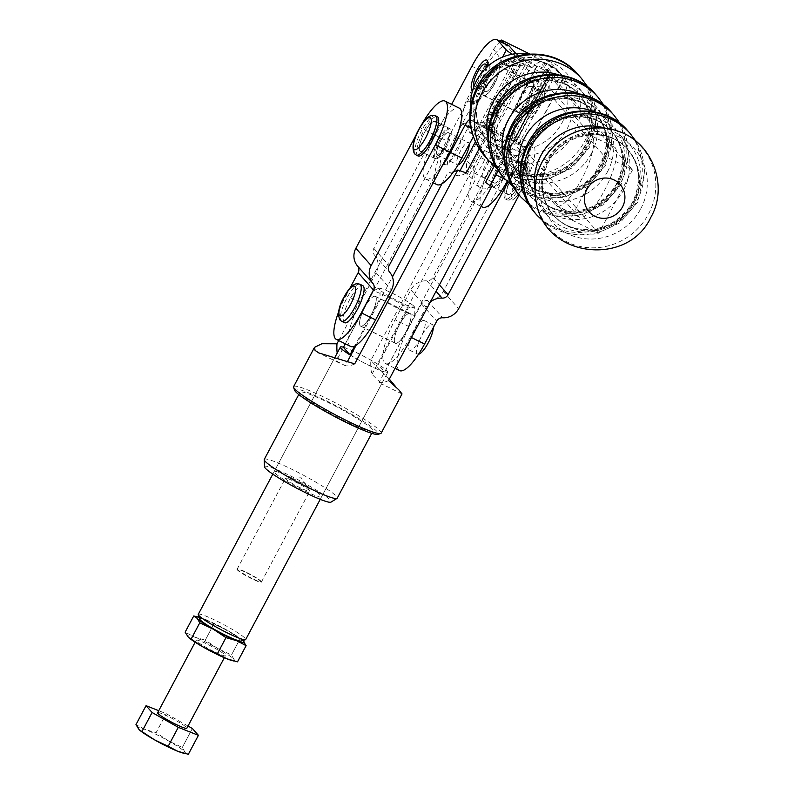 <?xml version="1.0" encoding="UTF-8"?>
<svg xmlns="http://www.w3.org/2000/svg" width="794" height="794" viewBox="0 0 794 794"><rect width="100%" height="100%" fill="white"/><g stroke="black" fill="none" stroke-linecap="round" stroke-linejoin="round"><path stroke-width="0.6" stroke-dasharray="3.97 2.98" d="M264.273 459.398A41.308 4.427 -152 0 1 292.698 469.691A41.308 4.427 -152 0 1 337.222 498.185M264.491 466.773A37.735 4.049 -152 0 1 290.505 475.924A37.735 4.049 -152 0 1 330.989 502.136M344.477 420.81A41.308 4.427 -152 0 1 299.943 392.315A41.308 4.427 -152 0 1 328.369 402.608A41.308 4.427 -152 0 1 372.892 431.102A41.308 4.427 -152 0 1 344.477 420.81M293.621 386.618A49.575 5.31 -152 0 1 327.724 398.965A49.575 5.31 -152 0 1 381.16 433.167M294.465 390.023A47.511 5.092 -152 0 1 327.168 401.238A47.511 5.092 -152 0 1 377.865 434.368M494.215 166.125L512.219 132.261A57.833 15.84 116.2 0 1 497.421 145.322L476.569 185.3L482.077 188.714L379.095 382.4L381.656 383.83L371.949 374.321A103.28 28.296 116.2 0 1 370.818 360.486L389.318 379.115M395.432 386.38L402.022 393.923M497.352 146.225A26.847 2.878 -152 0 1 488.201 142.017A26.847 2.878 -152 0 1 478.107 136.737L478.187 135.843L473.234 133.968A26.847 2.878 -152 0 1 469.611 131.794L465.542 123.001L462.465 123.715A26.847 2.878 -152 0 1 464.867 124.509L469.165 125.641L447.806 165.053L441.077 163.951L338.095 357.628A103.28 28.296 116.2 0 1 337.182 353.072M338.095 357.628L334.244 358.61L334.661 360.039L345.241 365.706L347.395 361.657M292.629 478.316A26.847 2.878 -152 0 1 321.57 496.846A26.847 2.878 -152 0 1 303.09 490.156A26.847 2.878 -152 0 1 274.148 471.626A26.847 2.878 -152 0 1 292.629 478.316M468.589 125.968A26.847 2.878 -152 0 1 477.73 130.176A26.847 2.878 -152 0 1 487.824 135.456L488.409 135.129A57.833 15.84 116.2 0 1 493.392 110.971L466.723 161.132L473.899 166.621L370.818 360.486M371.949 374.321L474.931 180.635L467.051 174.531L487.824 135.456M511.356 69.247A51.64 14.143 -63.8 0 0 515.445 55.868L549.299 72.552A51.64 14.143 116.2 0 1 545.21 85.931L524.447 87.181L511.356 69.247L483.328 121.958L492.975 122.772L479.169 148.756M338.691 340.547L440.045 149.927L447.479 151.644L474.147 101.493L465.582 101.89L493.61 49.178L505.123 65.336L527.464 65.872A51.64 14.143 116.2 0 1 535.325 56.761L529.548 53.913M532.774 82.606A16.734 4.585 -63.8 0 0 532.357 82.288A16.734 4.585 -63.8 0 0 521.271 94.436A16.734 4.585 -63.8 0 0 517.152 111.984A16.734 4.585 -63.8 0 0 517.559 112.301A16.734 4.585 -63.8 0 0 528.655 100.153A16.734 4.585 -63.8 0 0 532.774 82.606M483.298 95.3A16.734 4.585 116.2 0 1 487.417 77.752A16.734 4.585 116.2 0 1 498.503 65.604A16.734 4.585 116.2 0 1 498.92 65.922A16.734 4.585 116.2 0 1 494.801 83.469A16.734 4.585 116.2 0 1 483.705 95.617A16.734 4.585 116.2 0 1 483.298 95.3M500.21 41.348A51.64 14.143 -63.8 0 0 493.61 49.178M512.219 132.261L517.182 138.642L545.21 85.931M517.182 138.642A57.833 15.84 116.2 0 1 502.93 149.49L497.421 145.322M496.319 140.399A26.847 2.878 -152 0 0 492.697 138.225L495.784 141.411L496.319 140.399L502.274 141.104L503.465 148.478L502.93 149.49M495.784 141.411A57.833 15.84 116.2 0 1 499.436 118.584L493.392 110.971M527.464 65.872L499.436 118.584M549.299 72.552L535.325 56.761M473.234 133.968L469.075 132.797A57.833 15.84 -63.8 0 0 483.328 121.958M492.975 122.772A57.833 15.84 116.2 0 1 478.187 135.843M469.165 125.641A57.833 15.84 116.2 0 1 474.147 101.493M465.582 101.89A57.833 15.84 -63.8 0 0 461.929 124.727L464.867 124.509M466.316 172.933A101.205 27.73 116.2 0 1 457.324 175.811L460.034 170.72M475.378 141.858L478.107 136.737M453.573 171.693A101.205 27.73 116.2 0 1 448.223 172.03L457.324 175.811M447.806 165.053A101.205 27.73 116.2 0 1 447.479 151.644M441.077 163.951A101.205 27.73 116.2 0 1 440.045 149.927M503.465 148.478A26.847 2.878 -152 0 1 501.064 147.684M492.697 138.225L488.409 135.129M469.075 132.797L469.611 131.794M356.129 345.221L392.435 276.947M441.99 183.742L448.223 172.03M462.465 123.715L461.929 124.727M354.71 363.86A103.28 28.296 116.2 0 1 345.241 365.706M504.448 43.432L515.445 55.868M485.551 182.412A101.205 27.73 116.2 0 1 476.569 185.3M482.077 188.714A101.205 27.73 -63.8 0 0 491.645 186.679M467.051 174.531A101.205 27.73 116.2 0 1 466.723 161.132M473.899 166.621A101.205 27.73 -63.8 0 0 474.931 180.635M388.564 380.544A103.28 28.296 116.2 0 1 379.095 382.4M505.738 160.934A12.496 3.424 -63.8 0 0 505.431 160.696A12.496 3.424 -63.8 0 0 497.153 169.767A12.496 3.424 -63.8 0 0 494.076 182.878A12.496 3.424 -63.8 0 0 494.384 183.116A12.496 3.424 -63.8 0 0 502.662 174.045A12.496 3.424 -63.8 0 0 505.738 160.934M482.673 177.261A12.496 3.424 116.2 0 1 485.749 164.15A12.496 3.424 116.2 0 1 494.027 155.078A12.496 3.424 116.2 0 1 494.334 155.316A12.496 3.424 116.2 0 1 491.258 168.427A12.496 3.424 116.2 0 1 482.98 177.499A12.496 3.424 116.2 0 1 482.673 177.261M460.123 138.454A12.496 3.424 -63.8 0 0 459.815 138.216A12.496 3.424 -63.8 0 0 451.538 147.287A12.496 3.424 -63.8 0 0 448.461 160.398A12.496 3.424 -63.8 0 0 448.769 160.636A12.496 3.424 -63.8 0 0 457.046 151.565A12.496 3.424 -63.8 0 0 460.123 138.454M437.057 154.77A12.496 3.424 116.2 0 1 440.134 141.669A12.496 3.424 116.2 0 1 448.412 132.598A12.496 3.424 116.2 0 1 448.719 132.836A12.496 3.424 116.2 0 1 445.642 145.937A12.496 3.424 116.2 0 1 437.365 155.009A12.496 3.424 116.2 0 1 437.057 154.77M535.503 104.044A12.496 3.424 116.2 0 1 527.544 112.5A12.496 3.424 116.2 0 1 526.898 111.607A12.496 3.424 116.2 0 1 530.63 98.535A12.496 3.424 116.2 0 1 537.488 90.119A12.496 3.424 116.2 0 1 538.59 90.089A12.496 3.424 116.2 0 1 535.503 104.044M533.32 99.369A16.525 4.526 -63.8 0 0 528.377 116.639A16.525 4.526 -63.8 0 0 539.761 106.644A16.525 4.526 -63.8 0 0 542.391 88.223A16.525 4.526 -63.8 0 0 533.32 99.369M527.573 100.133A12.496 3.424 116.2 0 1 519.613 108.589A12.496 3.424 116.2 0 1 522.7 94.635A12.496 3.424 116.2 0 1 530.66 86.179A12.496 3.424 116.2 0 1 527.573 100.133M487.387 66.686A16.525 4.526 116.2 0 1 482.742 78.546A16.525 4.526 116.2 0 1 473.681 89.682A16.525 4.526 116.2 0 1 472.748 89.851M485.432 79.37A12.496 3.424 116.2 0 1 478.574 87.787A12.496 3.424 116.2 0 1 477.472 87.826A12.496 3.424 116.2 0 1 480.569 73.862A12.496 3.424 116.2 0 1 488.528 65.406A12.496 3.424 116.2 0 1 489.173 66.299A12.496 3.424 116.2 0 1 485.432 79.37M488.489 77.772A12.496 3.424 -63.8 0 0 485.402 91.727A12.496 3.424 -63.8 0 0 493.362 83.271A12.496 3.424 -63.8 0 0 496.449 69.316A12.496 3.424 -63.8 0 0 488.489 77.772M527.534 100.094A12.307 3.375 116.2 0 1 519.693 108.431A12.307 3.375 116.2 0 1 522.74 94.675A12.307 3.375 116.2 0 1 530.581 86.348A12.307 3.375 116.2 0 1 527.534 100.094M538.58 105.542A12.307 3.375 116.2 0 1 530.739 113.87A12.307 3.375 116.2 0 1 533.786 100.113A12.307 3.375 116.2 0 1 541.627 91.786A12.307 3.375 116.2 0 1 538.58 105.542M487.724 76.899A16.446 4.506 -63.8 0 0 483.655 95.27A16.446 4.506 -63.8 0 0 494.136 84.144A16.446 4.506 -63.8 0 0 498.195 65.773A16.446 4.506 -63.8 0 0 487.724 76.899M528.347 101.007A16.446 4.506 116.2 0 1 517.867 112.133A16.446 4.506 116.2 0 1 521.936 93.761A16.446 4.506 116.2 0 1 532.407 82.636A16.446 4.506 116.2 0 1 528.347 101.007M485.918 68.076A12.307 3.375 116.2 0 1 482.286 77.792A12.307 3.375 116.2 0 1 474.435 86.119A12.307 3.375 116.2 0 1 474.127 85.871M493.332 83.231A12.307 3.375 116.2 0 1 485.481 91.568A12.307 3.375 116.2 0 1 488.528 77.812A12.307 3.375 116.2 0 1 496.369 69.475A12.307 3.375 116.2 0 1 493.332 83.231M469.145 119.884L471.08 120.122A12.396 1.33 28 0 0 482.772 126.911L489.987 130.98L555.611 205.17A39.243 10.749 -63.8 0 0 556.574 205.924A39.243 10.749 -63.8 0 0 582.588 177.429A39.243 10.749 -63.8 0 0 592.245 136.27L526.62 62.081L519.405 58.012A12.396 1.33 -152 0 1 512.338 54.2M482.553 207.105A39.243 10.749 116.2 0 1 492.26 163.256L528.893 94.357A39.243 10.749 116.2 0 1 553.894 67.808A39.243 10.749 116.2 0 1 554.857 68.552L563.313 78.11A12.396 1.33 -152 0 1 563.561 78.666A12.396 1.33 -152 0 1 555.036 75.569L549.428 73.326L615.052 147.505A39.243 10.749 116.2 0 1 605.395 188.674A39.243 10.749 116.2 0 1 579.382 217.159A39.243 10.749 116.2 0 1 578.419 216.415L512.795 142.225L518.403 144.478A12.396 1.33 28 0 0 526.869 147.624L526.164 147.982A8.258 2.263 -63.8 0 0 522.015 153.361L507.555 180.556A39.243 10.749 116.2 0 1 507.138 181.33M498.285 170.75L511.584 145.759L510.78 140.905L501.113 134.93A12.396 1.33 28 0 0 500.17 134.96A12.396 1.33 28 0 0 500.428 135.506A12.396 1.33 28 0 0 496.836 132.816L470.624 119.844L496.836 132.816L483.695 127.556C480.37 126.325 477.968 127.437 476.479 130.911L473.313 136.846M563.561 78.666L526.918 147.595L501.113 134.93L526.869 147.624L563.313 78.11M526.869 147.624L526.164 147.982M515.961 53.655L523.951 58.607A12.396 1.33 -152 0 1 537.062 66.607A12.396 1.33 -152 0 1 536.813 66.061A12.396 1.33 -152 0 1 545.339 69.147L551.026 71.579L543.453 62.934A39.243 10.749 -63.8 0 0 542.491 62.18A39.243 10.749 -63.8 0 0 517.49 88.739L528.893 94.357M517.49 88.739L480.856 157.639A39.243 10.749 -63.8 0 0 471.15 201.487A39.243 10.749 -63.8 0 0 489.948 185.409M451.617 104.351L435.241 135.159A39.243 10.749 -63.8 0 0 425.534 179.007A39.243 10.749 -63.8 0 0 441.742 166.661M436.938 184.625A39.243 10.749 116.2 0 1 446.645 140.776L483.278 71.877A39.243 10.749 116.2 0 1 508.279 45.318M500.428 135.506L537.062 66.607M536.526 203.413A61.545 58.825 138.5 0 0 587.103 247.569A61.545 58.825 138.5 0 0 648.559 213.963A61.545 58.825 138.5 0 0 624.193 133.759A61.545 58.825 138.5 0 0 618.159 131.208M470.713 105.542A49.575 47.382 138.5 0 0 482.176 134.543A49.575 47.382 138.5 0 0 496.171 145.213A49.575 47.382 138.5 0 0 557.041 130.484A49.575 47.382 138.5 0 0 556.435 68.85A49.575 47.382 138.5 0 0 542.441 58.18A49.575 47.382 138.5 0 0 529.062 53.942M521.926 62.934L604.055 155.793L570.31 219.253L488.181 126.405L516.686 140.459L550.431 76.988L521.926 62.934L488.181 126.405M550.431 76.988L632.56 169.837L604.055 155.793M632.56 169.837L598.815 233.307L570.31 219.253M598.815 233.307L516.686 140.459M344.546 322.711A20.654 5.657 116.2 0 1 349.648 299.636A20.654 5.657 116.2 0 1 362.808 285.661M433.306 327.604A16.525 4.526 -63.8 0 0 432.254 324.498A16.525 4.526 -63.8 0 0 421.723 335.673A16.525 4.526 -63.8 0 0 417.644 354.144A16.525 4.526 -63.8 0 0 418.537 354.253M420.145 339.008A16.525 4.526 116.2 0 1 409.625 350.184A16.525 4.526 116.2 0 1 413.704 331.723A16.525 4.526 116.2 0 1 424.234 320.548A16.525 4.526 116.2 0 1 420.145 339.008M399.451 324.696A16.525 4.526 -63.8 0 0 395.372 343.157A16.525 4.526 -63.8 0 0 405.893 331.981A16.525 4.526 -63.8 0 0 409.982 313.521A16.525 4.526 -63.8 0 0 399.451 324.696M364.714 307.576A16.525 4.526 -63.8 0 0 360.625 326.036A16.525 4.526 -63.8 0 0 371.155 314.851A16.525 4.526 -63.8 0 0 375.234 296.39A16.525 4.526 -63.8 0 0 364.714 307.576M417.972 155.932A21.895 5.995 116.2 0 1 423.391 131.467A21.895 5.995 116.2 0 1 437.335 116.658M469.204 144.587A12.396 3.394 -63.8 0 0 468.41 142.563A12.396 3.394 -63.8 0 0 460.52 150.949A12.396 3.394 -63.8 0 0 457.453 164.795A12.396 3.394 -63.8 0 0 458.059 164.894L516.735 54.538M440.561 141.114A12.396 3.394 -63.8 0 0 437.494 154.959A12.396 3.394 -63.8 0 0 445.394 146.582A12.396 3.394 -63.8 0 0 448.461 132.727A12.396 3.394 -63.8 0 0 440.561 141.114M439.757 140.21A16.525 4.526 -63.8 0 0 435.668 158.671A16.525 4.526 -63.8 0 0 446.198 147.486A16.525 4.526 -63.8 0 0 450.287 129.025A16.525 4.526 -63.8 0 0 439.757 140.21M424.433 132.648A16.525 4.526 -63.8 0 0 420.354 151.118A16.525 4.526 -63.8 0 0 430.874 139.933A16.525 4.526 -63.8 0 0 435.37 121.79A16.525 4.526 -63.8 0 0 434.963 121.472A16.525 4.526 -63.8 0 0 424.433 132.648M497.401 169.132A12.396 3.394 -63.8 0 0 494.334 182.977A12.396 3.394 -63.8 0 0 502.235 174.591A12.396 3.394 -63.8 0 0 505.292 160.745A12.396 3.394 -63.8 0 0 497.401 169.132M477.442 159.296A12.396 3.394 -63.8 0 0 474.385 173.142A12.396 3.394 -63.8 0 0 482.276 164.755A12.396 3.394 -63.8 0 0 485.342 150.91A12.396 3.394 -63.8 0 0 477.442 159.296M510.87 174.591A21.895 5.995 -63.8 0 0 505.46 199.056A21.895 5.995 -63.8 0 0 519.405 184.238A21.895 5.995 -63.8 0 0 524.824 159.783A21.895 5.995 -63.8 0 0 510.87 174.591M518.363 183.057A16.525 4.526 116.2 0 1 507.832 194.242A16.525 4.526 116.2 0 1 511.922 175.772A16.525 4.526 116.2 0 1 522.442 164.596A16.525 4.526 116.2 0 1 522.849 164.914A16.525 4.526 116.2 0 1 518.363 183.057M496.597 168.219A16.525 4.526 -63.8 0 0 492.508 186.689A16.525 4.526 -63.8 0 0 503.039 175.504A16.525 4.526 -63.8 0 0 507.118 157.043A16.525 4.526 -63.8 0 0 496.597 168.219M508.696 157.708A16.734 4.585 116.2 0 1 504.577 175.256A16.734 4.585 116.2 0 1 493.491 187.394A16.734 4.585 116.2 0 1 493.074 187.076A16.734 4.585 116.2 0 1 497.193 169.529A16.734 4.585 116.2 0 1 508.279 157.381A16.734 4.585 116.2 0 1 508.696 157.708M507.326 194.103A16.734 4.585 -63.8 0 0 507.743 194.421A16.734 4.585 -63.8 0 0 518.829 182.283A16.734 4.585 -63.8 0 0 522.948 164.725A16.734 4.585 -63.8 0 0 522.541 164.408A16.734 4.585 -63.8 0 0 511.445 176.556A16.734 4.585 -63.8 0 0 507.326 194.103M419.847 150.979A16.734 4.585 -63.8 0 0 420.254 151.297A16.734 4.585 -63.8 0 0 431.35 139.158A16.734 4.585 -63.8 0 0 435.459 121.611A16.734 4.585 -63.8 0 0 435.052 121.284A16.734 4.585 -63.8 0 0 423.966 133.432A16.734 4.585 -63.8 0 0 419.847 150.979M434.1 158.006A16.734 4.585 -63.8 0 0 434.517 158.324A16.734 4.585 -63.8 0 0 445.603 146.185A16.734 4.585 -63.8 0 0 449.722 128.628A16.734 4.585 -63.8 0 0 449.305 128.31A16.734 4.585 -63.8 0 0 438.219 140.459A16.734 4.585 -63.8 0 0 434.1 158.006M421.554 124.817A39.243 10.749 -63.8 0 0 420.006 127.645L416.493 134.246M350.581 346.412A39.243 10.749 116.2 0 1 360.278 302.564L376.128 272.769A16.525 15.791 -41.5 0 0 374.45 255.033A6.193 5.925 138.5 0 1 373.805 248.363L434.258 134.672A39.243 10.749 116.2 0 1 459.26 108.123M399.581 370.57A39.243 10.749 116.2 0 1 409.277 326.721L421.425 303.874A6.193 5.925 138.5 0 1 427.42 300.469A16.525 15.791 -41.5 0 0 443.35 291.408L507.495 170.77A39.243 10.749 116.2 0 1 532.486 144.22A39.243 10.749 116.2 0 1 522.789 188.069L519.107 194.996M507.952 182.134L508.537 181.042A39.243 10.749 -63.8 0 0 518.234 137.193A39.243 10.749 -63.8 0 0 493.233 163.743L432.79 277.434L439.41 284.917M360.278 302.564L346.025 295.537A39.243 10.749 -63.8 0 0 338.552 312.092M409.277 326.721L395.025 319.694A39.243 10.749 -63.8 0 0 385.328 363.543A39.243 10.749 -63.8 0 0 410.319 336.984L426.17 307.189A16.525 15.791 -41.5 0 1 430.259 302.127M395.025 319.694L410.865 289.889A16.525 15.791 -41.5 0 1 426.795 280.828A6.193 5.925 138.5 0 0 432.79 277.434M346.025 295.537L349.846 288.351M214.023 651.606A16.525 1.767 -152 0 1 196.207 640.212A16.525 1.767 -152 0 1 207.581 644.331A16.525 1.767 -152 0 1 225.387 655.725A16.525 1.767 -152 0 1 214.023 651.606M157.649 712.744A16.525 1.767 -152 0 1 169.013 716.853A16.525 1.767 -152 0 1 186.828 728.257M343.474 347.246A26.847 2.878 -152 0 1 358.858 353.747A26.847 2.878 -152 0 1 387.8 372.277A26.847 2.878 -152 0 1 384.931 372.148A26.847 2.878 -152 0 1 369.329 365.587A26.847 2.878 -152 0 1 350.74 355.365M198.272 614.328A26.847 2.878 -152 0 1 216.752 621.017A26.847 2.878 -152 0 1 245.693 639.537M199.641 619.092A23.542 2.521 -152 0 1 215.849 624.65A23.542 2.521 -152 0 1 240.979 641.066M193.736 615.975L185.131 632.163L194.689 637.135L205.279 640.163L213.874 623.985L204.326 619.002A26.847 2.878 -152 0 1 215.204 623.915A26.847 2.878 -152 0 1 227.491 630.426L213.874 623.985L205.279 640.163L217.844 648.549L231.461 654.99L233.962 659.387L237.505 661.829M188.446 637.364A26.847 2.878 -152 0 1 187.632 636.55A26.847 2.878 -152 0 1 194.689 637.135A26.847 2.878 -152 0 1 205.567 642.048A26.847 2.878 -152 0 1 217.844 648.549A26.847 2.878 -152 0 1 233.962 659.387A26.847 2.878 -152 0 1 231.957 660.529M146.046 705.668L135.963 724.634L145.52 729.607L156.11 732.634L166.194 713.667L156.11 732.634L168.675 741.03L182.292 747.472L184.794 751.858L188.337 754.3M139.278 729.835A26.847 2.878 -152 0 1 138.464 729.021A26.847 2.878 -152 0 1 145.52 729.607A26.847 2.878 -152 0 1 156.398 734.529A26.847 2.878 -152 0 1 168.675 741.03A26.847 2.878 -152 0 1 184.794 751.858A26.847 2.878 -152 0 1 182.789 753.01M414.756 315.575L414.805 307.218L413.684 305.948L408.136 308.102L378.152 364.496L384.772 371.969L414.756 315.575A26.331 2.819 -152 0 1 399.213 309.074A26.331 2.819 -152 0 1 380.008 298.455L354.719 346.015M384.772 371.969A26.331 2.819 -152 0 1 369.23 365.468A26.331 2.819 -152 0 1 350.769 355.305M394.916 342.939A16.624 4.556 116.2 0 1 399.005 325.5A16.624 4.556 116.2 0 1 410.022 313.422A16.624 4.556 116.2 0 1 410.438 313.739A16.624 4.556 116.2 0 1 406.339 331.187A16.624 4.556 116.2 0 1 395.323 343.256A16.624 4.556 116.2 0 1 394.916 342.939M375.691 296.619A16.624 4.556 -63.8 0 0 375.284 296.301A16.624 4.556 -63.8 0 0 364.257 308.37A16.624 4.556 -63.8 0 0 360.168 325.808A16.624 4.556 -63.8 0 0 360.575 326.126A16.624 4.556 -63.8 0 0 371.602 314.057A16.624 4.556 -63.8 0 0 375.691 296.619M343.415 347.365A26.331 2.819 -152 0 1 358.957 353.866A26.331 2.819 -152 0 1 378.152 364.496M345.301 343.812L373.398 290.971A26.331 2.819 -152 0 1 388.941 297.472A26.331 2.819 -152 0 1 408.136 308.102M414.845 307.308L414.805 307.218A20.346 2.184 -152 0 1 414.845 307.308A20.346 2.184 -152 0 1 400.841 302.504A20.346 2.184 -152 0 1 380.068 290.088L380.008 298.455M373.398 290.971L377.239 288.877L378.937 288.817A20.346 2.184 -152 0 1 379.125 288.311A20.346 2.184 -152 0 1 392.911 293.532A20.346 2.184 -152 0 1 413.684 305.948M378.937 288.817L380.068 290.088M242.855 640.51L240.066 638.813L231.461 654.99L240.066 638.813L227.491 630.426A26.847 2.878 -152 0 1 242.686 640.351A26.847 2.878 -152 0 1 242.855 640.51L242.686 640.351M199.284 617.275L199.056 617.216A26.847 2.878 -152 0 1 199.284 617.275A26.847 2.878 -152 0 1 204.326 619.002L197.656 616.859M192.376 728.495L182.292 747.472L192.376 728.495M188.009 726.024L166.194 713.667L158.731 710.699M300.241 487.804A13.726 1.469 -152 0 1 285.443 478.335A13.726 1.469 -152 0 1 285.79 478.206A13.726 1.469 -152 0 1 294.892 481.75A13.726 1.469 -152 0 1 309.61 490.871A13.726 1.469 -152 0 1 309.69 491.228A13.726 1.469 -152 0 1 300.241 487.804M251.867 578.796A13.726 1.469 -152 0 1 237.069 569.328A13.726 1.469 -152 0 1 237.208 569.219A13.726 1.469 -152 0 1 246.517 572.742A13.726 1.469 -152 0 1 261.315 582.032A13.726 1.469 -152 0 1 261.315 582.21A13.726 1.469 -152 0 1 251.867 578.796M251.966 578.379A13.359 1.429 -152 0 1 237.714 569.07A13.359 1.429 -152 0 1 246.765 572.494A13.359 1.429 -152 0 1 261.157 581.536A13.359 1.429 -152 0 1 251.966 578.379M578.419 216.415L555.611 205.17M592.245 136.27L615.052 147.505M522.015 153.361L510.542 147.704M543.453 62.934L554.857 68.552M507.555 180.556L505.401 179.494M480.856 157.639L492.26 163.256M435.241 135.159L446.645 140.776M476.479 130.911L470.911 128.162M471.874 66.249L483.278 71.877M482.772 126.911L519.405 58.012M469.79 118.663L502.523 57.108M485.62 128.32L522.254 59.411M489.987 130.98L526.62 62.081M512.795 142.225L549.428 73.326M515.554 143.069L552.187 74.17M518.403 144.478L555.036 75.569M498.195 170.611L550.947 71.4M483.695 127.556L521.102 57.198M486.543 128.965L523.951 58.607M507.932 139.496L545.339 69.147M510.78 140.905L548.188 70.557M640.778 208.733A55.084 52.642 138.5 0 0 618.973 136.955A55.084 52.642 138.5 0 0 545.756 161.887A55.084 52.642 138.5 0 0 567.561 233.664A55.084 52.642 138.5 0 0 640.778 208.733M567.73 226.111A49.575 47.382 138.5 0 0 633.632 203.681A49.575 47.382 138.5 0 0 627.994 149.758L627.994 149.758A49.575 47.382 138.5 0 0 614 139.079A49.575 47.382 138.5 0 0 548.108 161.519A49.575 47.382 138.5 0 0 553.736 215.442L553.736 215.442A49.575 47.382 138.5 0 0 567.73 226.111M613.355 138.345A49.575 47.382 138.5 0 0 547.453 160.775A49.575 47.382 138.5 0 0 553.081 214.698A49.575 47.382 138.5 0 0 567.075 225.377A49.575 47.382 138.5 0 0 632.977 202.936A49.575 47.382 138.5 0 0 627.339 149.014A49.575 47.382 138.5 0 0 613.355 138.345M535.096 190.332A54.369 51.957 138.5 0 0 579.024 231.61A54.369 51.957 138.5 0 0 634.525 202.063A54.369 51.957 138.5 0 0 613.008 131.218A54.369 51.957 138.5 0 0 605.356 128.191M537.111 215.353A61.962 59.222 138.5 0 0 554.599 228.692A61.962 59.222 138.5 0 0 636.977 200.644A61.962 59.222 138.5 0 0 629.94 133.243M535.087 213.07A61.962 59.222 138.5 0 0 552.584 226.409A61.962 59.222 138.5 0 0 634.952 198.361A61.962 59.222 138.5 0 0 627.915 130.96M623.568 190.034A53.704 51.322 138.5 0 0 602.309 120.053A53.704 51.322 138.5 0 0 530.918 144.359A53.704 51.322 138.5 0 0 552.177 214.34A53.704 51.322 138.5 0 0 623.568 190.034M551.969 208.306A49.575 47.382 138.5 0 0 617.871 185.865A49.575 47.382 138.5 0 0 612.243 131.943L612.243 131.943A49.575 47.382 138.5 0 0 598.249 121.274A49.575 47.382 138.5 0 0 532.347 143.704A49.575 47.382 138.5 0 0 537.985 197.627L537.985 197.627A49.575 47.382 138.5 0 0 551.969 208.306M597.247 120.132A49.575 47.382 138.5 0 0 531.345 142.573A49.575 47.382 138.5 0 0 536.982 196.495A49.575 47.382 138.5 0 0 550.967 207.165A49.575 47.382 138.5 0 0 616.869 184.734A49.575 47.382 138.5 0 0 611.241 130.812A49.575 47.382 138.5 0 0 597.247 120.132M520.219 177.231A54.31 51.908 138.5 0 0 565.576 213.606A54.31 51.908 138.5 0 0 618.397 183.841A54.31 51.908 138.5 0 0 596.889 113.076A54.31 51.908 138.5 0 0 594.16 111.825M521.003 197.15A61.962 59.222 138.5 0 0 538.501 210.489A61.962 59.222 138.5 0 0 620.868 182.441A61.962 59.222 138.5 0 0 613.831 115.041M518.988 194.858A61.962 59.222 138.5 0 0 536.476 208.207A61.962 59.222 138.5 0 0 618.854 180.159A61.962 59.222 138.5 0 0 611.817 112.748M607.46 171.822A53.704 51.322 138.5 0 0 586.2 101.84A53.704 51.322 138.5 0 0 514.81 126.157A53.704 51.322 138.5 0 0 536.069 196.128A53.704 51.322 138.5 0 0 607.46 171.822M535.871 190.094A49.575 47.382 138.5 0 0 601.773 167.663A49.575 47.382 138.5 0 0 596.135 113.74L596.135 113.74A49.575 47.382 138.5 0 0 582.151 103.061A49.575 47.382 138.5 0 0 516.249 125.502A49.575 47.382 138.5 0 0 521.876 179.424L521.876 179.424A49.575 47.382 138.5 0 0 535.871 190.094M581.139 101.93A49.575 47.382 138.5 0 0 515.246 124.37A49.575 47.382 138.5 0 0 520.874 178.293A49.575 47.382 138.5 0 0 534.868 188.962A49.575 47.382 138.5 0 0 600.77 166.522A49.575 47.382 138.5 0 0 595.133 112.599A49.575 47.382 138.5 0 0 581.139 101.93M504.13 159.306A54.369 51.957 138.5 0 0 549.597 195.453A54.369 51.957 138.5 0 0 602.318 165.648A54.369 51.957 138.5 0 0 580.801 94.804A54.369 51.957 138.5 0 0 578.33 93.672M504.905 178.938A61.962 59.222 138.5 0 0 522.392 192.277A61.962 59.222 138.5 0 0 604.77 164.229A61.962 59.222 138.5 0 0 597.733 96.828M502.88 176.655A61.962 59.222 138.5 0 0 520.368 189.994A61.962 59.222 138.5 0 0 602.745 161.946A61.962 59.222 138.5 0 0 595.708 94.546M591.361 153.619A53.704 51.322 138.5 0 0 570.102 83.638A53.704 51.322 138.5 0 0 498.711 107.944A53.704 51.322 138.5 0 0 519.971 177.925A53.704 51.322 138.5 0 0 591.361 153.619M519.762 171.891A49.575 47.382 138.5 0 0 585.664 149.451A49.575 47.382 138.5 0 0 580.037 95.528L580.037 95.528A49.575 47.382 138.5 0 0 566.043 84.859A49.575 47.382 138.5 0 0 500.141 107.299A49.575 47.382 138.5 0 0 505.768 161.222A49.575 47.382 138.5 0 0 505.778 161.222A49.575 47.382 138.5 0 0 519.762 171.891M564.742 83.39A49.575 47.382 138.5 0 0 498.84 105.83A49.575 47.382 138.5 0 0 504.478 159.753L504.478 159.753A49.575 47.382 138.5 0 0 518.462 170.422A49.575 47.382 138.5 0 0 584.364 147.982A49.575 47.382 138.5 0 0 578.737 94.059L578.737 94.059A49.575 47.382 138.5 0 0 564.742 83.39M487.883 137.372A53.704 51.322 138.5 0 0 531.801 176.615A53.704 51.322 138.5 0 0 585.803 147.327A53.704 51.322 138.5 0 0 564.544 77.355A53.704 51.322 138.5 0 0 558.549 74.864M488.796 160.735A61.962 59.222 138.5 0 0 506.294 174.075A61.962 59.222 138.5 0 0 588.662 146.027A61.962 59.222 138.5 0 0 581.625 78.626M484.747 156.15A61.962 59.222 138.5 0 0 502.235 169.499A61.962 59.222 138.5 0 0 584.612 141.451A61.962 59.222 138.5 0 0 577.575 74.04M573.923 133.551A54.339 51.938 138.5 0 0 552.406 62.746A54.339 51.938 138.5 0 0 480.172 87.34A54.339 51.938 138.5 0 0 501.679 158.145A54.339 51.938 138.5 0 0 573.923 133.551M501.332 151.059A49.575 47.382 138.5 0 0 567.234 128.618A49.575 47.382 138.5 0 0 561.606 74.696A49.575 47.382 138.5 0 0 547.612 64.016A49.575 47.382 138.5 0 0 481.71 86.457A49.575 47.382 138.5 0 0 487.347 140.379A49.575 47.382 138.5 0 0 501.332 151.059M359.96 284.252A20.654 5.657 -63.8 0 0 346.799 298.226A20.654 5.657 -63.8 0 0 341.182 320.915A20.654 5.657 -63.8 0 0 341.698 321.312M435.549 115.775A21.895 5.995 -63.8 0 0 421.604 130.593A21.895 5.995 -63.8 0 0 415.649 154.632A21.895 5.995 -63.8 0 0 416.195 155.058M512.656 175.474A21.895 5.995 -63.8 0 0 506.701 199.512A21.895 5.995 -63.8 0 0 507.237 199.929A21.895 5.995 -63.8 0 0 521.192 185.121A21.895 5.995 -63.8 0 0 527.137 161.073A21.895 5.995 -63.8 0 0 526.601 160.656A21.895 5.995 -63.8 0 0 512.656 175.474M528.774 166.462A17.766 4.863 -63.8 0 0 517.023 178.134A17.766 4.863 -63.8 0 0 512.19 197.646A17.766 4.863 -63.8 0 0 523.951 185.965A17.766 4.863 -63.8 0 0 528.774 166.462M434.258 134.672L420.006 127.645M507.495 170.77L493.233 163.743M522.789 188.069L508.537 181.042M411.431 337.529L410.319 336.984M421.425 303.874L436.73 321.163M376.128 272.769L391.422 290.058M410.865 289.889L426.17 307.189M426.795 280.828L436.025 291.269M443.35 291.408L458.644 308.707M427.42 300.469L442.715 317.769M373.805 248.363L389.11 265.653M374.45 255.033L389.745 272.322M298.762 394.529L299.943 392.315M321.57 496.846L381.656 383.83M502.274 141.104L490.494 121.929L465.542 123.001M498.503 65.604L532.357 82.288M483.705 95.617L517.559 112.301M274.148 471.626L334.244 358.61M339.445 363.106L318.781 352.923M401.963 393.923L381.299 383.74M371.721 433.326L372.892 431.102M494.027 155.078L505.431 160.696M448.412 132.598L459.815 138.216M526.898 111.607L528.377 116.639M527.544 112.5L519.613 108.589M478.574 87.787L473.681 89.682M485.402 91.727L477.472 87.826M530.739 113.87L519.693 108.431M517.867 112.133L483.655 95.27M485.481 91.568L474.435 86.119M496.369 69.475L487.675 65.197M532.407 82.636L498.195 65.773M541.627 91.786L530.581 86.348M496.449 69.316L488.528 65.406M489.173 66.299L487.685 61.267M538.59 90.089L530.66 86.179M537.488 90.119L542.391 88.223M437.365 155.009L448.769 160.636M482.98 177.499L494.384 183.116M556.574 205.924L579.382 217.159M542.491 62.18L553.894 67.808M471.15 201.487L481.144 206.41M425.534 179.007L433.177 182.769M549.349 73.137L512.706 142.037M536.813 66.061L500.17 134.96M551.026 71.579L511.584 145.759M553.736 215.442C540.972 199.651 539.215 181.925 548.436 162.254C563.184 131.804 608.591 125.422 627.994 149.758L627.339 149.014C640.024 164.656 641.76 182.322 632.56 202.023C617.732 232.592 572.246 238.865 553.081 214.698L553.736 215.442M544.247 222.181L568.435 233.972L595.44 234.131L620.054 222.767L637.651 202.103L644.907 171.315L635.845 141.153M537.985 197.627C525.221 181.836 523.454 164.11 532.685 144.439C547.423 113.999 592.83 107.607 612.243 131.943L611.241 130.812C623.925 146.443 625.662 164.12 616.452 183.821C601.634 214.38 556.137 220.663 536.982 196.495L537.985 197.627M528.764 204.475L552.912 215.899L579.729 215.829L604.115 204.435L621.543 183.9L628.818 153.51L620.154 123.626M521.876 179.424C509.123 163.633 507.356 145.907 516.576 126.236C531.325 95.786 576.722 89.404 596.135 113.74L595.133 112.599C607.817 128.241 609.554 145.907 600.343 165.609C585.525 196.178 540.039 202.45 520.874 178.293L521.876 179.424M512.666 186.262L536.804 197.696L563.621 197.627L588.007 186.233L605.445 165.698L612.71 135.298L604.055 105.423M505.768 161.222C493.014 145.431 491.248 127.695 500.478 108.024C515.217 77.584 560.624 71.192 580.037 95.528L578.737 94.059C591.49 109.85 593.257 127.576 584.027 147.247C569.288 177.697 523.881 184.079 504.478 159.753L505.778 161.222M496.558 168.06L520.705 179.484L547.523 179.424L571.908 168.02L589.337 147.495L596.612 117.095L587.947 87.221M482.176 134.543L487.347 140.379C474.663 124.747 472.916 107.071 482.127 87.37C496.955 56.811 542.441 50.528 561.606 74.696L556.435 68.85M409.625 350.184L417.644 354.144M360.625 326.036L395.372 343.157M437.494 154.959L457.453 164.795M420.354 151.118L435.668 158.671M474.385 173.142L494.334 182.977M505.46 199.056L507.237 199.929C513.152 200.862 511.217 200.505 515.594 197.795L525.052 184.158C530.174 173.985 531.255 166.591 528.308 161.966L524.824 159.783M492.508 186.689L507.832 194.242M507.743 194.421L493.491 187.394M434.517 158.324L420.254 151.297M449.305 128.31L435.052 121.284M522.541 164.408L508.279 157.381M507.118 157.043L522.442 164.596M485.342 150.91L505.292 160.745M434.963 121.472L450.287 129.025M448.461 132.727L468.41 142.563M532.486 144.22L518.234 137.193M395.055 368.337L385.328 363.543M375.234 296.39L409.982 313.521M424.234 320.548L432.254 324.498M195.145 642.217L196.207 640.212M272.818 474.137L334.492 358.144M375.284 296.301L410.022 313.422M379.125 288.311L377.239 288.877M360.575 326.126L395.323 343.256M320.23 499.347L387.8 372.277M224.325 657.73L225.387 655.725M237.069 569.328L285.443 478.335M309.61 490.871L301.273 477.819L285.79 478.206M237.714 569.07L237.208 569.219M261.157 581.536L261.315 582.032M261.315 582.21L309.69 491.228"/><path stroke-width="1.19" d="M371.721 433.326L337.222 498.185A41.308 4.427 -152 0 1 337.023 498.394A41.308 4.427 -152 0 1 308.806 487.903A41.308 4.427 -152 0 1 264.213 459.686A41.308 4.427 -152 0 1 264.273 459.398L298.762 394.529M337.023 498.394L330.989 502.136A37.735 4.049 -152 0 1 305.214 492.548A37.735 4.049 -152 0 1 264.491 466.773L264.213 459.686M494.215 166.125L485.551 182.412L491.645 186.679L388.564 380.544L398.737 389.745L402.022 393.923L381.16 433.167A49.575 5.31 -152 0 1 380.634 433.534A49.575 5.31 -152 0 1 347.047 420.82A49.575 5.31 -152 0 1 293.601 387.264A49.575 5.31 -152 0 1 293.621 386.618L314.484 347.385L321.937 343.713L336.964 343.792L338.691 340.547M380.634 433.534L377.865 434.368A47.511 5.092 -152 0 1 345.678 422.17A47.511 5.092 -152 0 1 294.465 390.023L293.601 387.264M389.318 379.115L395.432 386.38M479.169 148.756L466.316 172.933L457.791 169.995L354.71 363.86L318.781 352.923L315.059 350.372L314.484 347.385M337.182 353.072A103.28 28.296 116.2 0 1 336.964 343.792M529.548 53.913L501.48 40.077A51.64 14.143 -63.8 0 0 500.21 41.348M460.034 170.72L475.378 141.858M457.791 169.995A101.205 27.73 116.2 0 1 453.573 171.693M347.395 361.657L356.129 345.221M392.435 276.947L441.99 183.742M501.48 40.077L504.448 43.432M472.748 89.851A16.525 4.526 116.2 0 1 476.301 71.261A16.525 4.526 116.2 0 1 487.685 61.267A16.525 4.526 116.2 0 1 487.387 66.686M474.127 85.871A12.307 3.375 116.2 0 1 477.482 72.363A12.307 3.375 116.2 0 1 485.323 64.036A12.307 3.375 116.2 0 1 485.918 68.076M507.138 181.33A39.243 10.749 116.2 0 1 482.553 207.105L481.144 206.41M489.948 185.409A39.243 10.749 -63.8 0 0 492.25 181.786L498.285 170.75M441.742 166.661A39.243 10.749 -63.8 0 0 450.535 152.448L464.996 125.254A8.258 2.263 116.2 0 1 469.145 119.884L469.84 119.656M473.313 136.846L458.039 164.924A39.243 10.749 116.2 0 1 436.938 184.625L433.177 182.769M512.338 54.2A12.396 1.33 -152 0 1 506.294 50.012L497.848 40.444A39.243 10.749 -63.8 0 0 496.875 39.7A39.243 10.749 -63.8 0 0 471.874 66.249L451.617 104.351M496.875 39.7L508.279 45.318A39.243 10.749 116.2 0 1 509.242 46.072L515.961 53.655M618.159 131.208A61.545 58.825 138.5 0 0 604.165 128.052A61.545 58.825 138.5 0 0 542.371 161.619A61.545 58.825 138.5 0 0 535.106 189.141A61.545 58.825 138.5 0 0 536.526 203.413C545.796 257.732 628.074 267.042 650.891 217.258C668.796 186.153 652.331 142.235 618.159 131.208M529.062 53.942A49.575 47.382 138.5 0 0 470.713 105.542M359.96 284.252L362.808 285.661A20.654 5.657 116.2 0 1 357.707 308.737A20.654 5.657 116.2 0 1 344.546 322.711L341.698 321.312A20.654 5.657 -63.8 0 0 354.849 307.338A20.654 5.657 -63.8 0 0 360.466 284.649A20.654 5.657 -63.8 0 0 359.96 284.252C357.737 283.597 356 283.627 354.749 284.331C351.405 286.128 348.238 289.641 345.271 294.852C338.81 305.531 337.063 313.918 340.021 320.022L341.698 321.312M418.537 354.253A16.525 4.526 -63.8 0 0 428.164 342.958A16.525 4.526 -63.8 0 0 433.306 327.604M435.549 115.775L437.335 116.658A21.895 5.995 116.2 0 1 431.926 141.114A21.895 5.995 116.2 0 1 417.972 155.932L416.195 155.058A21.895 5.995 -63.8 0 0 430.14 140.24A21.895 5.995 -63.8 0 0 436.095 116.192A21.895 5.995 -63.8 0 0 435.549 115.775C433.603 115.15 431.867 115.16 430.358 115.805C426.785 117.661 423.391 121.403 420.165 127.05C413.277 138.632 411.391 147.535 414.488 153.748L416.195 155.058M458.059 164.894A12.396 3.394 -63.8 0 0 465.353 156.418A12.396 3.394 -63.8 0 0 469.204 144.587M338.552 312.092A39.243 10.749 -63.8 0 0 336.328 339.385A39.243 10.749 -63.8 0 0 361.33 312.836L373.478 289.989A6.193 5.925 138.5 0 0 372.833 283.319A16.525 15.791 -41.5 0 1 371.155 265.583L435.301 144.945A39.243 10.749 -63.8 0 0 445.007 101.096A39.243 10.749 -63.8 0 0 421.554 124.817M349.846 288.351L358.173 272.689A6.193 5.925 138.5 0 0 357.538 266.03A16.525 15.791 -41.5 0 1 355.861 248.284L416.493 134.246M445.007 101.096L459.26 108.123A39.243 10.749 116.2 0 1 449.563 151.972L389.11 265.653A6.193 5.925 138.5 0 0 389.745 272.322A16.525 15.791 -41.5 0 1 391.422 290.058L375.582 319.863A39.243 10.749 116.2 0 1 350.581 346.412L336.328 339.385M519.107 194.996L458.644 308.707A16.525 15.791 -41.5 0 1 442.715 317.769A6.193 5.925 138.5 0 0 436.73 321.163L424.582 344.01A39.243 10.749 116.2 0 1 399.581 370.57L395.055 368.337M430.259 302.127A16.525 15.791 -41.5 0 1 442.089 298.127A6.193 5.925 138.5 0 0 448.084 294.723L507.952 182.134M224.325 657.73L186.828 728.257A16.525 1.767 -152 0 1 175.454 724.138A16.525 1.767 -152 0 1 157.649 712.744L195.145 642.217M350.74 355.365A26.847 2.878 -152 0 1 340.388 347.057A26.847 2.878 -152 0 1 343.474 347.246M320.23 499.347L245.693 639.537A26.847 2.878 -152 0 1 245.406 639.746A26.847 2.878 -152 0 1 227.213 632.848A26.847 2.878 -152 0 1 198.272 614.675A26.847 2.878 -152 0 1 198.272 614.328L272.818 474.137M245.406 639.746L240.979 641.066A23.542 2.521 -152 0 1 225.03 635.021A23.542 2.521 -152 0 1 199.641 619.092L198.272 614.675M237.505 661.829L246.11 645.651L237.505 661.829L226.915 658.802L217.358 653.819L225.962 637.642L217.358 653.819L203.75 647.388L188.377 637.294L185.131 632.163L193.736 615.975L197.279 618.417L199.78 622.814L191.175 638.991L199.78 622.814L213.388 629.255L225.962 637.642L236.552 640.669L246.11 645.651L242.855 640.51A26.847 2.878 -152 0 1 243.599 641.254A26.847 2.878 -152 0 1 236.552 640.669A26.847 2.878 -152 0 1 225.675 635.756A26.847 2.878 -152 0 1 213.388 629.255A26.847 2.878 -152 0 1 197.279 618.417A26.847 2.878 -152 0 1 199.056 617.216L193.736 615.975M233.575 660.945L231.957 660.529A26.847 2.878 -152 0 1 226.915 658.802A26.847 2.878 -152 0 1 216.037 653.889A26.847 2.878 -152 0 1 203.75 647.388A26.847 2.878 -152 0 1 188.555 637.453A26.847 2.878 -152 0 1 188.446 637.364M188.337 754.3L198.421 735.333L188.337 754.3L177.747 751.273L168.189 746.3L178.283 727.334L168.189 746.3L154.582 739.859L139.208 729.775L135.963 724.634L146.046 705.668L152.091 712.496L142.007 731.463L152.091 712.496L178.283 727.334L198.421 735.333L192.376 728.495L188.009 726.024M184.407 753.417L182.789 753.01A26.847 2.878 -152 0 1 177.747 751.273A26.847 2.878 -152 0 1 166.859 746.36A26.847 2.878 -152 0 1 154.582 739.859A26.847 2.878 -152 0 1 139.387 729.924A26.847 2.878 -152 0 1 139.278 729.835M354.719 346.015L350.025 354.839L343.415 347.365L345.301 343.812M350.769 355.305A26.331 2.819 -152 0 1 350.025 354.839M158.731 710.699L146.046 705.668M505.401 179.494L496.081 174.898M462.009 158.105L450.535 152.448M470.911 128.162L464.996 125.254M497.848 40.444L509.242 46.072M469.145 119.884L469.79 118.663M502.523 57.108L506.294 50.012M492.25 181.786L498.195 170.611M614.298 180.049A20.654 19.741 138.5 0 0 586.835 189.399A20.654 19.741 138.5 0 0 595.014 216.315A20.654 19.741 138.5 0 0 622.476 206.966A20.654 19.741 138.5 0 0 614.298 180.049M605.356 128.191A54.369 51.957 138.5 0 0 540.734 155.823A54.369 51.957 138.5 0 0 535.096 190.332M635.845 141.153L629.94 133.243A61.962 59.222 138.5 0 0 612.442 119.904A61.962 59.222 138.5 0 0 530.074 147.952A61.962 59.222 138.5 0 0 537.111 215.353L535.087 213.07C518.214 191.85 515.643 168.894 527.375 144.2C545.309 106.912 601.703 98.992 627.915 130.96L627.915 130.96A61.962 59.222 138.5 0 0 610.427 117.611A61.962 59.222 138.5 0 0 528.05 145.659A61.962 59.222 138.5 0 0 535.087 213.07M594.16 111.825A54.31 51.908 138.5 0 0 524.685 137.66A54.31 51.908 138.5 0 0 520.219 177.231M620.154 123.626L613.831 115.041A61.962 59.222 138.5 0 0 596.344 101.692A61.962 59.222 138.5 0 0 513.966 129.74A61.962 59.222 138.5 0 0 521.003 197.15L518.988 194.858C502.116 173.648 499.545 150.691 511.276 125.998C529.201 88.71 585.595 80.79 611.817 112.748L611.817 112.748A61.962 59.222 138.5 0 0 594.319 99.409A61.962 59.222 138.5 0 0 511.941 127.457A61.962 59.222 138.5 0 0 518.988 194.858M578.33 93.672A54.369 51.957 138.5 0 0 508.527 119.418A54.369 51.957 138.5 0 0 504.13 159.306M604.055 105.423L597.733 96.828A61.962 59.222 138.5 0 0 580.235 83.489A61.962 59.222 138.5 0 0 497.868 111.537A61.962 59.222 138.5 0 0 504.905 178.938L502.88 176.655C486.007 155.445 483.437 132.489 495.168 107.785C513.103 70.507 569.496 62.577 595.708 94.546L595.708 94.546A61.962 59.222 138.5 0 0 578.221 81.206A61.962 59.222 138.5 0 0 495.843 109.254A61.962 59.222 138.5 0 0 502.88 176.655M558.549 74.864A53.704 51.322 138.5 0 0 493.143 101.662A53.704 51.322 138.5 0 0 487.883 137.372M587.947 87.221L581.625 78.626A61.962 59.222 138.5 0 0 564.137 65.287A61.962 59.222 138.5 0 0 481.76 93.335A61.962 59.222 138.5 0 0 488.796 160.735L484.747 156.15C467.874 134.94 465.304 111.984 477.035 87.29C494.97 50.002 551.364 42.082 577.575 74.04A61.962 59.222 138.5 0 0 560.088 60.701A61.962 59.222 138.5 0 0 477.71 88.749A61.962 59.222 138.5 0 0 484.747 156.15M344.04 297.383A16.525 4.526 -63.8 0 0 339.544 315.526A16.525 4.526 -63.8 0 0 350.482 304.668A16.525 4.526 -63.8 0 0 354.978 286.515A16.525 4.526 -63.8 0 0 344.04 297.383M418.845 129.74A17.766 4.863 -63.8 0 0 414.021 149.252A17.766 4.863 -63.8 0 0 425.773 137.57A17.766 4.863 -63.8 0 0 430.596 118.068A17.766 4.863 -63.8 0 0 418.845 129.74M355.861 248.284L371.155 265.583M449.563 151.972L435.301 144.945M375.582 319.863L361.33 312.836M424.582 344.01L411.431 337.529M439.41 284.917L448.084 294.723M436.025 291.269L442.089 298.127M358.173 272.689L373.478 289.989M357.538 266.03L372.833 283.319M487.675 65.197L485.323 64.036M535.106 189.141C535.364 179.375 537.796 170.144 542.391 161.44C556.396 137.828 576.98 126.693 604.165 128.052M581.625 78.626L577.575 74.04M496.558 168.06L488.796 160.735M597.733 96.828L595.708 94.546M512.666 186.262L504.905 178.938M613.831 115.041L611.817 112.748M528.764 204.475L521.003 197.15M629.94 133.243L627.915 130.96M544.247 222.181L537.111 215.353M334.492 358.144L340.388 347.057"/></g></svg>
